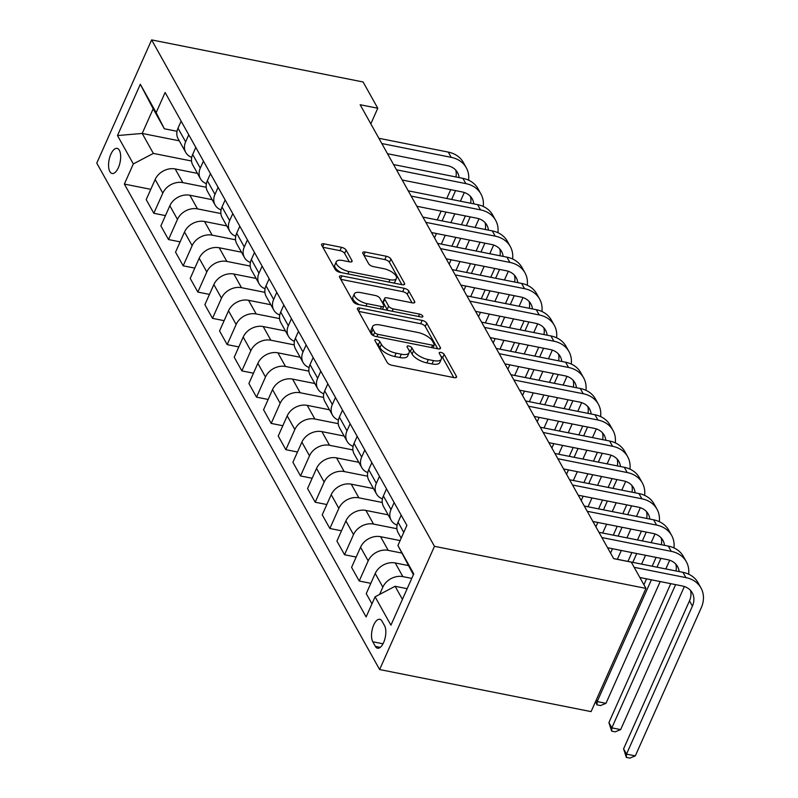 <?xml version="1.0" encoding="UTF-8"?>
<svg xmlns="http://www.w3.org/2000/svg" width="798" height="798" viewBox="0 0 798 798"><rect width="100%" height="100%" fill="white"/><g stroke="black" fill="none" stroke-linecap="round" stroke-linejoin="round"><path stroke-width="1.2" d="M376.576 339.619A2.753 1.127 24 0 0 374.88 339.938A2.753 1.127 24 0 0 374.96 340.576L387.21 362.491A3.93 1.616 24 0 0 391.818 365.245L454.082 377.634A3.93 1.616 24 0 0 456.516 377.165A3.93 1.616 24 0 0 456.396 376.257L444.157 354.342A2.753 1.127 24 0 0 440.925 352.417A2.753 1.127 24 0 0 439.219 352.746A2.753 1.127 24 0 0 439.309 353.374L440.895 356.217A12.559 5.167 24 0 1 441.304 359.12A12.559 5.167 24 0 1 433.514 360.616L428.327 359.579A12.559 5.167 24 0 1 413.564 350.781L411.977 347.938A2.753 1.127 24 0 0 408.756 346.013A2.753 1.127 24 0 0 407.05 346.342A2.753 1.127 24 0 0 407.14 346.98L408.726 349.813A12.559 5.167 24 0 1 409.125 352.726A12.559 5.167 24 0 1 401.334 354.212L396.147 353.175A12.559 5.167 24 0 1 381.394 344.377L379.808 341.544A2.753 1.127 24 0 0 376.576 339.619M109.875 171.6A12.798 5.616 -78.7 0 0 112.119 173.495A12.798 5.616 -78.7 0 0 119.381 164.967A12.798 5.616 -78.7 0 0 119.361 150.283A12.798 5.616 -78.7 0 0 117.116 148.388A12.798 5.616 -78.7 0 0 109.845 156.917A12.798 5.616 -78.7 0 0 109.875 171.6M346.103 250.083A3.93 1.616 24 0 0 341.494 247.33L324.018 243.859A3.93 1.616 24 0 0 321.584 244.328A3.93 1.616 24 0 0 321.714 245.235L335.31 269.574A3.93 1.616 24 0 0 339.918 272.327L402.192 284.716A3.93 1.616 24 0 0 404.626 284.248A3.93 1.616 24 0 0 404.496 283.34L390.9 259.001A3.93 1.616 24 0 0 386.292 256.248L365.185 252.048A3.93 1.616 24 0 0 362.751 252.517A3.93 1.616 24 0 0 362.881 253.425L368.696 263.839A3.93 1.616 24 0 0 373.314 266.592L383.778 268.677A10.504 4.319 24 0 1 396.446 278.462A10.504 4.319 24 0 1 389.943 279.709L348.945 271.549A10.504 4.319 24 0 1 336.267 261.764A10.504 4.319 24 0 1 342.781 260.517L349.614 261.874A3.93 1.616 24 0 0 352.048 261.415A3.93 1.616 24 0 0 351.918 260.497L346.103 250.083L344.616 253.415A3.93 1.616 24 0 0 340.008 250.662L322.841 247.25M434.471 546.321L645.941 588.395L631.268 562.131L613.652 558.62L360.147 104.738L377.773 108.239L363.1 81.975L151.63 39.9L434.471 546.321L379.619 669.542L96.777 163.111L151.63 39.9M359.848 308.008A3.93 1.616 24 0 0 357.414 308.467A3.93 1.616 24 0 0 357.544 309.385L371.13 333.724A3.93 1.616 24 0 0 375.748 336.467L438.012 348.856A3.93 1.616 24 0 0 440.446 348.397A3.93 1.616 24 0 0 440.326 347.489L426.731 323.15A3.93 1.616 24 0 0 422.122 320.397L359.848 308.008L358.482 311.07M353.225 301.644L339.629 277.305A3.93 1.616 24 0 1 339.499 276.397A3.93 1.616 24 0 1 341.933 275.928L404.207 288.317A3.93 1.616 24 0 1 408.815 291.071L414.631 301.484A3.93 1.616 24 0 1 414.761 302.392A3.93 1.616 24 0 1 412.327 302.861L387.07 297.834A3.93 1.616 24 0 0 384.636 298.302A3.93 1.616 24 0 0 384.766 299.21L388.626 306.123A3.93 1.616 24 0 0 393.234 308.876L419.529 314.103A2.753 1.127 24 0 1 422.84 316.666A2.753 1.127 24 0 1 421.144 316.996L357.833 304.397A3.93 1.616 24 0 1 353.225 301.644M384.566 625.732L381.983 621.113A12.399 5.446 -78.7 0 0 379.808 619.278A12.399 5.446 -78.7 0 0 372.766 627.537A12.399 5.446 -78.7 0 0 372.796 641.762L375.369 646.38A12.399 5.446 -78.7 0 0 377.554 648.215A12.399 5.446 -78.7 0 0 384.586 639.956A12.399 5.446 -78.7 0 0 384.566 625.732M413.394 574.72L397.923 545.513L406.89 525.373L165.126 92.488L156.159 112.638L164.328 128.767L153.176 108.797L142.204 133.446L153.356 153.406L191.54 161.006M397.923 545.513L413.763 573.882L390.93 625.173L375.09 596.804L395.12 586.281L407.18 588.685M150.782 189.326L124.358 184.069L366.122 616.944L375.09 596.804M124.358 184.069L133.326 163.919L117.486 135.55L140.318 84.269L156.159 112.638M645.941 588.395L591.079 711.616L379.619 669.542M370.821 123.85L377.773 108.239M395.12 586.281L402.421 599.368M179.261 140.817L142.204 133.446L117.486 135.55M165.455 215.6L153.824 213.285L146.204 199.62L155.171 179.48A16 12.778 -29.2 0 1 175.201 168.957L197.455 173.385M153.824 213.285L162.802 193.136A16 12.778 -29.2 0 1 182.832 182.622L206.203 187.271M180.129 241.864L168.498 239.55L160.867 225.894L169.844 205.744A16 12.778 -29.2 0 1 189.864 195.231L212.118 199.66M168.498 239.55L177.465 219.4A16 12.778 -29.2 0 1 197.495 208.886L220.876 213.535M194.792 268.128L183.171 265.814L175.54 252.158L184.508 232.009A16 12.778 -29.2 0 1 204.537 221.495L226.792 225.924M183.171 265.814L192.138 245.664A16 12.778 -29.2 0 1 212.168 235.151L235.55 239.809M209.465 294.392L197.834 292.078L190.213 278.422L199.181 258.273A16 12.778 -29.2 0 1 219.211 247.759L241.465 252.188M197.834 292.078L206.812 271.938A16 12.778 -29.2 0 1 226.841 261.425L250.213 266.073M224.138 320.666L212.507 318.352L204.877 304.686L213.854 284.547A16 12.778 -29.2 0 1 233.884 274.023L256.128 278.452M212.507 318.352L221.475 298.203A16 12.778 -29.2 0 1 241.505 287.689L264.886 292.337M238.802 346.931L227.181 344.616L219.55 330.961L228.517 310.811A16 12.778 -29.2 0 1 248.547 300.297L270.801 304.726M227.181 344.616L236.148 324.467A16 12.778 -29.2 0 1 256.178 313.953L279.559 318.601M253.475 373.195L241.854 370.88L234.223 357.225L243.191 337.075A16 12.778 -29.2 0 1 263.22 326.562L285.475 330.99M241.854 370.88L250.821 350.741A16 12.778 -29.2 0 1 270.851 340.217L294.223 344.876M268.148 399.459L256.517 397.155L248.896 383.489L257.864 363.339A16 12.778 -29.2 0 1 277.894 352.826L300.148 357.255M256.517 397.155L265.495 377.005A16 12.778 -29.2 0 1 285.514 366.491L308.896 371.14M282.811 425.733L271.19 423.419L263.559 409.763L272.527 389.614A16 12.778 -29.2 0 1 292.557 379.1L314.811 383.519M271.19 423.419L280.158 403.269A16 12.778 -29.2 0 1 300.188 392.756L323.569 397.404M297.484 451.997L285.864 449.683L278.233 436.027L287.2 415.878A16 12.778 -29.2 0 1 307.23 405.364L329.484 409.793M285.864 449.683L294.831 429.533A16 12.778 -29.2 0 1 314.861 419.02L338.242 423.668M312.158 478.261L300.527 475.947L292.906 462.291L301.873 442.142A16 12.778 -29.2 0 1 321.903 431.628L344.157 436.057M300.527 475.947L309.504 455.808A16 12.778 -29.2 0 1 329.524 445.284L352.906 449.942M326.831 504.536L315.2 502.221L307.569 488.556L316.547 468.416A16 12.778 -29.2 0 1 336.566 457.892L358.821 462.321M315.2 502.221L324.168 482.072A16 12.778 -29.2 0 1 344.197 471.558L367.579 476.207M341.494 530.8L329.873 528.485L322.242 514.83L331.21 494.68A16 12.778 -29.2 0 1 351.24 484.167L373.494 488.585M329.873 528.485L338.841 508.336A16 12.778 -29.2 0 1 358.871 497.822L382.252 502.471M356.167 557.064L344.536 554.75L336.916 541.094L345.883 520.944A16 12.778 -29.2 0 1 365.913 510.431L388.167 514.86M344.536 554.75L353.514 534.6A16 12.778 -29.2 0 1 373.544 524.087L396.915 528.735M370.841 583.328L359.21 581.014L351.579 567.358L360.556 547.209A16 12.778 -29.2 0 1 380.576 536.695L400.117 540.585M359.21 581.014L368.177 560.874A16 12.778 -29.2 0 1 388.207 550.351L401.733 553.044M371.958 603.837L366.252 593.622L375.22 573.483A16 12.778 -29.2 0 1 395.249 562.959L408.277 565.553M379.609 594.43L382.85 587.138A16 12.778 -29.2 0 1 402.88 576.625L411.758 578.39M177.026 131.291L164.328 128.767M401.195 538.181L398.182 532.805A16 12.778 -29.2 0 1 398.052 522.191L401.195 515.159M397.105 525.134A16 12.778 -29.2 0 1 391.14 520.196A16 12.778 -29.2 0 1 391.01 509.583L394.152 502.55M391.14 520.196L383.519 506.531A16 12.778 -29.2 0 1 383.389 495.927L386.521 488.885M382.442 498.87A16 12.778 -29.2 0 1 376.476 493.922A16 12.778 -29.2 0 1 376.347 483.319L379.479 476.276M376.476 493.922L368.846 480.266A16 12.778 -29.2 0 1 368.716 469.663L371.848 462.621M367.768 472.596A16 12.778 -29.2 0 1 361.803 467.658A16 12.778 -29.2 0 1 361.674 457.055L364.806 450.012M361.803 467.658L354.172 454.002A16 12.778 -29.2 0 1 354.043 443.399L357.175 436.356M353.095 446.331A16 12.778 -29.2 0 1 347.13 441.394A16 12.778 -29.2 0 1 347 430.79L350.142 423.748M347.13 441.394L339.509 427.738A16 12.778 -29.2 0 1 339.379 417.125L342.512 410.092M338.432 420.067A16 12.778 -29.2 0 1 332.467 415.13A16 12.778 -29.2 0 1 332.337 404.516L335.469 397.484M332.467 415.13L324.836 401.464A16 12.778 -29.2 0 1 324.706 390.86L327.838 383.818M323.759 393.793A16 12.778 -29.2 0 1 317.794 388.855A16 12.778 -29.2 0 1 317.664 378.252L320.796 371.21M317.794 388.855L310.163 375.2A16 12.778 -29.2 0 1 310.033 364.596L313.165 357.554M309.085 367.529A16 12.778 -29.2 0 1 303.12 362.591A16 12.778 -29.2 0 1 302.991 351.988L306.123 344.945M303.12 362.591L295.499 348.935A16 12.778 -29.2 0 1 295.37 338.322L298.502 331.29M294.422 341.265A16 12.778 -29.2 0 1 288.457 336.327A16 12.778 -29.2 0 1 288.327 325.724L291.46 318.681M288.457 336.327L280.826 322.661A16 12.778 -29.2 0 1 280.697 312.058L283.829 305.026M279.749 315.001A16 12.778 -29.2 0 1 273.784 310.053A16 12.778 -29.2 0 1 273.654 299.45L276.786 292.417M273.784 310.053L266.153 296.397A16 12.778 -29.2 0 1 266.023 285.794L269.155 278.751M265.076 288.726A16 12.778 -29.2 0 1 259.111 283.789A16 12.778 -29.2 0 1 258.981 273.185L262.113 266.143M259.111 283.789L251.48 270.133A16 12.778 -29.2 0 1 251.35 259.53L254.492 252.487M250.412 262.462A16 12.778 -29.2 0 1 244.447 257.525A16 12.778 -29.2 0 1 244.308 246.921L247.45 239.879M244.447 257.525L236.816 243.869A16 12.778 -29.2 0 1 236.687 233.255L239.819 226.223M235.739 236.198A16 12.778 -29.2 0 1 229.774 231.26A16 12.778 -29.2 0 1 229.644 220.647L232.777 213.615M229.774 231.26L222.143 217.595A16 12.778 -29.2 0 1 222.014 206.991L225.146 199.959M221.066 209.934A16 12.778 -29.2 0 1 215.101 204.986A16 12.778 -29.2 0 1 214.971 194.383L218.103 187.35M215.101 204.986L207.47 191.33A16 12.778 -29.2 0 1 207.34 180.727L210.482 173.685M206.393 183.66A16 12.778 -29.2 0 1 200.428 178.722A16 12.778 -29.2 0 1 200.298 168.119L203.44 161.076M200.428 178.722L192.807 165.066A16 12.778 -29.2 0 1 192.677 154.463L195.809 147.421M191.729 157.396A16 12.778 -29.2 0 1 185.764 152.458A16 12.778 -29.2 0 1 185.635 141.854L188.767 134.812M185.764 152.458L178.134 138.802A16 12.778 -29.2 0 1 178.004 128.189L181.136 121.156M153.356 153.406L133.326 163.919M140.318 84.269L153.176 108.797M376.566 343.449A2.753 1.127 24 0 1 378.322 344.876L379.908 347.709A12.559 5.167 24 0 0 394.671 356.507L396.147 353.175M409.125 352.726L407.648 356.048A12.559 5.167 24 0 1 399.858 357.544L394.671 356.507M441.304 359.12L439.818 362.452A12.559 5.167 24 0 1 432.027 363.948L426.84 362.91A12.559 5.167 24 0 1 412.087 354.113L410.501 351.27A2.753 1.127 24 0 0 408.746 349.853M453.783 377.574L442.671 357.674A2.753 1.127 24 0 0 440.915 356.257M437.713 348.796L425.244 326.472A3.93 1.616 24 0 0 420.636 323.729L358.671 311.4M374.711 332.417A2.753 1.127 24 0 0 377.943 334.342L432.596 345.215A2.753 1.127 24 0 0 434.302 344.886A2.753 1.127 24 0 0 434.212 344.247L432.546 341.265A12.559 5.167 24 0 0 417.783 332.457L380.427 325.025A12.559 5.167 24 0 0 372.636 326.512A12.559 5.167 24 0 0 373.045 329.424L374.711 332.417L373.304 335.569M372.636 326.512L371.15 329.843A12.559 5.167 24 0 0 371.559 332.756L373.045 329.424M373.055 335.429L371.559 332.756M340.756 279.32L402.721 291.649L404.207 288.317M412.027 302.801L407.339 294.402A3.93 1.616 24 0 0 402.721 291.649M384.636 298.302L383.16 301.634A3.93 1.616 24 0 0 383.279 302.542L387.14 309.454A3.93 1.616 24 0 0 387.958 310.392M360.866 292.627A10.504 4.319 24 0 0 354.352 293.873A10.504 4.319 24 0 0 367.03 303.659L381.474 306.532A3.93 1.616 24 0 0 383.908 306.063A3.93 1.616 24 0 0 383.778 305.155L379.918 298.252A3.93 1.616 24 0 0 375.309 295.499L360.866 292.627M354.352 293.873L352.876 297.205A10.504 4.319 24 0 0 359.14 304.656M349.315 261.814L344.616 253.415M336.267 261.764L334.791 265.096A10.504 4.319 24 0 0 341.055 272.547M393.534 282.991A10.504 4.319 24 0 0 394.97 281.794L396.446 278.462M401.893 284.657L389.424 262.333A3.93 1.616 24 0 0 384.806 259.579L364.008 255.44M690.47 590.39A20 15.97 -29.2 0 1 689.482 600.844L623.577 748.863L626.51 754.12L635.318 755.876L701.223 607.847A29.995 23.96 150.8 0 0 700.983 587.966A29.995 23.96 150.8 0 0 685.911 577.612L634.171 567.318M700.983 587.966L698.05 582.71A29.995 23.96 150.8 0 0 682.978 572.356L613.612 558.56M639.856 577.513L682.21 585.941A20 15.97 -29.2 0 1 692.255 592.834A20 15.97 -29.2 0 1 692.415 606.091L626.51 754.12L626.34 757.402L623.577 748.863M635.318 755.876L629.871 758.1L626.34 757.402M688.634 574.181A29.995 23.96 150.8 0 0 686.31 561.692A29.995 23.96 150.8 0 0 671.238 551.348L601.872 537.543M686.31 561.692L683.377 556.445A29.995 23.96 150.8 0 0 668.305 546.091L598.939 532.296M607.567 547.737L667.537 559.667A20 15.97 -29.2 0 1 677.582 566.57A20 15.97 -29.2 0 1 679.158 571.597M675.806 564.116A20 15.97 -29.2 0 1 675.976 570.969M670.769 583.657L608.904 722.599L611.837 727.856L620.654 729.601L684.365 586.51M675.607 584.625L611.837 727.856L611.677 731.128L608.904 722.599M620.654 729.601L615.198 731.836L611.677 731.128M673.961 547.917A29.995 23.96 150.8 0 0 671.637 535.428A29.995 23.96 150.8 0 0 656.574 525.084L587.208 511.279M671.637 535.428L668.704 530.171A29.995 23.96 150.8 0 0 653.642 519.827L584.266 506.022M592.894 521.473L652.864 533.403A20 15.97 -29.2 0 1 662.909 540.306A20 15.97 -29.2 0 1 664.495 545.333M661.133 537.852A20 15.97 -29.2 0 1 661.313 544.705M656.096 557.393L652.165 566.231M646.54 578.839L643.906 584.764M596.266 699.966L597.173 701.582L605.981 703.337L660.195 581.562M660.934 558.361L657.003 567.188M651.387 579.807L597.173 701.582L597.004 704.863L595.537 701.592M605.981 703.337L600.525 705.562L597.004 704.863M665.811 568.944L669.692 560.246M659.298 521.643A29.995 23.96 150.8 0 0 656.973 509.164A29.995 23.96 150.8 0 0 641.901 498.81L572.535 485.014M656.973 509.164L654.041 503.907A29.995 23.96 150.8 0 0 638.969 493.563L569.602 479.758M578.231 495.209L638.191 507.139A20 15.97 -29.2 0 1 648.245 514.042A20 15.97 -29.2 0 1 649.821 519.069M646.46 511.588A20 15.97 -29.2 0 1 646.639 518.431M641.422 531.129L637.492 539.957M631.876 552.575L627.946 561.413M646.27 532.096L642.33 540.924M636.714 553.543L632.784 562.371M641.592 564.126L645.532 555.288M651.148 542.68L655.018 533.982M644.624 495.378A29.995 23.96 150.8 0 0 642.3 482.89A29.995 23.96 150.8 0 0 627.228 472.546L557.862 458.74M642.3 482.89L639.368 477.643A29.995 23.96 150.8 0 0 624.295 467.289L554.929 453.493M563.558 468.945L623.527 480.875A20 15.97 -29.2 0 1 633.572 487.768A20 15.97 -29.2 0 1 635.148 492.795M631.787 485.314A20 15.97 -29.2 0 1 631.966 492.166M626.749 504.865L622.819 513.693M617.203 526.311L613.273 535.139M631.597 505.822L627.667 514.66M622.051 527.269L618.111 536.106M612.495 548.725L610.56 553.084M617.373 559.308L621.313 550.47M626.929 537.862L630.859 529.024M636.475 516.416L640.345 507.708M629.951 469.114A29.995 23.96 150.8 0 0 627.627 456.626A29.995 23.96 150.8 0 0 612.565 446.281L543.199 432.476M627.627 456.626L624.694 451.379A29.995 23.96 150.8 0 0 609.622 441.025L540.256 427.229M548.884 442.671L608.854 454.601A20 15.97 -29.2 0 1 618.899 461.503A20 15.97 -29.2 0 1 620.485 466.531M617.123 459.05A20 15.97 -29.2 0 1 617.303 465.902M612.086 478.591L608.146 487.428M602.53 500.047L598.6 508.875M616.924 479.558L612.994 488.396M607.378 501.004L603.448 509.842M597.832 522.451L595.887 526.82M602.709 533.044L606.64 524.206M612.256 511.588L616.186 502.76M621.802 490.142L625.682 481.443M615.288 442.85A29.995 23.96 150.8 0 0 612.964 430.361A29.995 23.96 150.8 0 0 597.892 420.007L528.525 406.212M612.964 430.361L610.031 425.105A29.995 23.96 150.8 0 0 594.959 414.761L525.593 400.955M534.221 416.406L594.181 428.336A20 15.97 -29.2 0 1 604.226 435.239A20 15.97 -29.2 0 1 605.812 440.267M602.45 432.785A20 15.97 -29.2 0 1 602.63 439.638M597.413 452.326L593.483 461.164M587.867 473.773L583.927 482.61M602.261 453.294L598.32 462.122M592.705 474.74L588.774 483.568M583.158 496.186L581.213 500.555M588.036 506.77L591.966 497.942M597.582 485.324L601.522 476.496M607.138 463.877L611.009 455.179M600.615 416.576A29.995 23.96 150.8 0 0 598.291 404.097A29.995 23.96 150.8 0 0 583.218 393.743L513.852 379.948M598.291 404.097L595.358 398.84A29.995 23.96 150.8 0 0 580.286 388.496L510.92 374.691M519.548 390.142L579.518 402.072A20 15.97 -29.2 0 1 589.562 408.965A20 15.97 -29.2 0 1 591.138 414.002M587.777 406.521A20 15.97 -29.2 0 1 587.956 413.364M582.74 426.062L578.809 434.89M573.193 447.508L569.263 456.346M587.587 427.02L583.657 435.858M578.041 448.476L574.101 457.304M568.485 469.922L566.54 474.291M573.363 480.506L577.303 471.678M582.919 459.059L586.849 450.222M592.465 437.613L596.335 428.905M585.941 390.312A29.995 23.96 150.8 0 0 583.617 377.823A29.995 23.96 150.8 0 0 568.555 367.479L499.179 353.674M583.617 377.823L580.685 372.576A29.995 23.96 150.8 0 0 565.612 362.222L496.246 348.427M504.875 363.868L564.844 375.808A20 15.97 -29.2 0 1 574.889 382.701A20 15.97 -29.2 0 1 576.465 387.728M573.114 380.247A20 15.97 -29.2 0 1 573.293 387.1M568.076 399.798L564.136 408.626M558.52 421.244L554.59 430.072M572.914 400.756L568.984 409.593M563.368 422.202L559.438 431.04M553.822 443.658L551.877 448.017M558.7 454.242L562.63 445.404M568.246 432.795L572.176 423.957M577.792 411.349L581.672 402.641M571.278 364.048A29.995 23.96 150.8 0 0 568.954 351.559A29.995 23.96 150.8 0 0 553.882 341.215L484.516 327.409M568.954 351.559L566.011 346.312A29.995 23.96 150.8 0 0 550.949 335.958L481.583 322.153M490.211 337.604L550.171 349.534A20 15.97 -29.2 0 1 560.216 356.437A20 15.97 -29.2 0 1 561.802 361.464M558.44 353.983A20 15.97 -29.2 0 1 558.62 360.836M553.403 373.524L549.473 382.362M543.857 394.98L539.917 403.808M558.251 374.491L554.311 383.319M548.695 395.938L544.765 404.776M539.149 417.384L537.204 421.753M544.027 427.977L547.957 419.14M553.573 406.521L557.513 397.693M563.129 385.075L566.999 376.377M556.605 337.783A29.995 23.96 150.8 0 0 554.281 325.295A29.995 23.96 150.8 0 0 539.209 314.941L469.842 301.145M554.281 325.295L551.348 320.038A29.995 23.96 150.8 0 0 536.276 309.694L466.91 295.888M475.538 311.34L535.508 323.27A20 15.97 -29.2 0 1 545.553 330.173A20 15.97 -29.2 0 1 547.129 335.2M543.767 327.719A20 15.97 -29.2 0 1 543.947 334.561M538.73 347.26L534.8 356.098M529.184 368.706L525.254 377.544M543.578 348.227L539.648 357.055M534.032 369.674L530.091 378.501M524.476 391.12L522.53 395.489M529.353 401.703L533.293 392.875M538.909 380.257L542.84 371.429M548.455 358.811L552.326 350.113M541.932 311.509A29.995 23.96 150.8 0 0 539.608 299.031A29.995 23.96 150.8 0 0 524.535 288.676L455.169 274.881M539.608 299.031L536.675 293.774A29.995 23.96 150.8 0 0 521.603 283.42L452.237 269.624M460.865 285.076L520.835 297.006A20 15.97 -29.2 0 1 530.879 303.898A20 15.97 -29.2 0 1 532.456 308.936M529.104 301.454A20 15.97 -29.2 0 1 529.283 308.297M524.067 320.996L520.126 329.823M514.51 342.442L510.58 351.28M528.904 321.953L524.974 330.791M519.358 343.409L515.428 352.237M509.812 364.856L507.867 369.215M514.69 375.439L518.62 366.611M524.236 353.993L528.166 345.155M533.782 332.547L537.662 323.838M527.269 285.245A29.995 23.96 150.8 0 0 524.944 272.756A29.995 23.96 150.8 0 0 509.872 262.412L440.506 248.607M524.944 272.756L522.002 267.51A29.995 23.96 150.8 0 0 506.939 257.156L437.573 243.36M446.202 258.801L506.161 270.731A20 15.97 -29.2 0 1 516.206 277.634A20 15.97 -29.2 0 1 517.792 282.662M514.431 275.18A20 15.97 -29.2 0 1 514.61 282.033M509.393 294.731L505.463 303.559M499.847 316.178L495.907 325.005M514.231 295.689L510.301 304.527M504.685 317.135L500.755 325.973M495.139 338.591L493.194 342.95M500.017 349.175L503.947 340.337M509.563 327.729L513.493 318.891M519.119 306.272L522.989 297.574M512.595 258.981A29.995 23.96 150.8 0 0 510.271 246.492A29.995 23.96 150.8 0 0 495.199 236.148L425.833 222.343M510.271 246.492L507.338 241.235A29.995 23.96 150.8 0 0 492.266 230.891L422.9 217.086M431.528 232.537L491.488 244.467A20 15.97 -29.2 0 1 501.543 251.37A20 15.97 -29.2 0 1 503.119 256.397M499.757 248.916A20 15.97 -29.2 0 1 499.937 255.769M494.72 268.457L490.79 277.295M485.174 289.903L481.244 298.741M499.568 269.425L495.638 278.253M490.012 290.871L486.082 299.709M480.466 312.317L478.521 316.686M485.344 322.911L489.274 314.073M494.89 301.454L498.83 292.627M504.446 280.008L508.316 271.31M497.922 232.717A29.995 23.96 150.8 0 0 495.598 220.228A29.995 23.96 150.8 0 0 480.526 209.874L411.16 196.079M495.598 220.228L492.665 214.971A29.995 23.96 150.8 0 0 477.593 204.627L408.227 190.822M416.855 206.273L476.825 218.203A20 15.97 -29.2 0 1 486.87 225.106A20 15.97 -29.2 0 1 488.446 230.133M485.094 222.652A20 15.97 -29.2 0 1 485.264 229.495M480.047 242.193L476.117 251.031M470.501 263.639L466.571 272.477M484.895 243.161L480.965 251.988M475.349 264.607L471.409 273.435M465.793 286.053L463.857 290.422M470.67 296.637L474.611 287.809M480.226 275.19L484.157 266.362M489.773 253.744L493.653 245.046M483.249 206.443A29.995 23.96 150.8 0 0 480.925 193.964A29.995 23.96 150.8 0 0 465.862 183.61L396.496 169.804M480.925 193.964L477.992 188.707A29.995 23.96 150.8 0 0 462.93 178.353L393.554 164.558M402.182 180.009L462.152 191.939A20 15.97 -29.2 0 1 472.197 198.832A20 15.97 -29.2 0 1 473.783 203.869M470.421 196.388A20 15.97 -29.2 0 1 470.601 203.231M465.384 215.929L461.453 224.757M455.828 237.375L451.897 246.203M470.221 216.886L466.291 225.724M460.675 238.343L456.745 247.171M451.129 259.789L449.184 264.148M456.007 270.372L459.937 261.535M465.553 248.926L469.483 240.088M475.099 227.48L478.98 218.772M468.586 180.178A29.995 23.96 150.8 0 0 466.261 167.69A29.995 23.96 150.8 0 0 451.189 157.346L381.823 143.54M466.261 167.69L463.329 162.443A29.995 23.96 150.8 0 0 448.257 152.089L378.89 138.293M387.519 153.735L447.479 165.665A20 15.97 -29.2 0 1 457.533 172.567A20 15.97 -29.2 0 1 459.109 177.595M455.748 170.114A20 15.97 -29.2 0 1 455.927 176.966M450.71 189.655L446.78 198.493M441.164 211.111L437.224 219.939M455.558 190.622L451.618 199.46M446.002 212.069L442.072 220.906M436.456 233.515L434.511 237.884M441.334 244.108L445.264 235.27M450.88 222.662L454.82 213.824M460.436 201.206L464.306 192.508M175.201 168.957L182.832 182.622M189.864 195.231L197.495 208.886M204.537 221.495L212.168 235.151M219.211 247.759L226.841 261.425M233.884 274.023L241.505 287.689M248.547 300.297L256.178 313.953M263.22 326.562L270.851 340.217M277.894 352.826L285.514 366.491M292.557 379.1L300.188 392.756M307.23 405.364L314.861 419.02M321.903 431.628L329.524 445.284M336.566 457.892L344.197 471.558M351.24 484.167L358.871 497.822M365.913 510.431L373.544 524.087M380.576 536.695L388.207 550.351M395.249 562.959L402.88 576.625M398.052 522.191L403.758 532.406M375.22 573.483L382.85 587.138M360.556 547.209L368.177 560.874M383.389 495.927L391.01 509.583M345.883 520.944L353.514 534.6M368.716 469.663L376.347 483.319M331.21 494.68L338.841 508.336M354.043 443.399L361.674 457.055M316.547 468.416L324.168 482.072M339.379 417.125L347 430.79M301.873 442.142L309.504 455.808M324.706 390.86L332.337 404.516M287.2 415.878L294.831 429.533M310.033 364.596L317.664 378.252M272.527 389.614L280.158 403.269M295.37 338.322L302.991 351.988M257.864 363.339L265.495 377.005M280.697 312.058L288.327 325.724M243.191 337.075L250.821 350.741M266.023 285.794L273.654 299.45M228.517 310.811L236.148 324.467M251.35 259.53L258.981 273.185M213.854 284.547L221.475 298.203M236.687 233.255L244.308 246.921M199.181 258.273L206.812 271.938M222.014 206.991L229.644 220.647M184.508 232.009L192.138 245.664M207.34 180.727L214.971 194.383M169.844 205.744L177.465 219.4M192.677 154.463L200.298 168.119M155.171 179.48L162.802 193.136M178.004 128.189L185.635 141.854M380.267 647.358L375.369 646.38M383.01 643.796L372.796 641.762M379.908 347.709L381.394 344.377M399.858 357.544L401.334 354.212M410.501 351.27L411.977 347.938M412.087 354.113L413.564 350.781M426.84 362.91L428.327 359.579M432.027 363.948L433.514 360.616M442.671 357.674L444.157 354.342M455.758 377.683L456.396 376.257M378.322 344.876L379.808 341.544M420.636 323.729L422.122 320.397M425.244 326.472L426.731 323.15M439.688 348.906L440.326 347.489M376.885 336.696L377.943 334.342M431.548 347.569L432.596 345.215M340.566 278.991L341.933 275.928M407.339 294.402L408.815 291.071M414.002 302.911L414.631 301.484M383.279 302.542L384.766 299.21M387.14 309.454L388.626 306.123M392.187 311.23L393.234 308.876M418.481 316.467L419.529 314.103M365.983 306.013L367.03 303.659M380.427 308.886L381.474 306.532M351.29 261.924L351.918 260.497M347.898 273.914L348.945 271.549M388.885 282.063L389.943 279.709M363.828 255.111L365.185 252.048M384.806 259.579L386.292 256.248M389.424 262.333L390.9 259.001M403.868 284.756L404.496 283.34M322.661 246.921L324.018 243.859M340.008 250.662L341.494 247.33M685.911 577.612L682.978 572.356M692.415 606.091L689.482 600.844M671.238 551.348L668.305 546.091M656.574 525.084L653.642 519.827M641.901 498.81L638.969 493.563M627.228 472.546L624.295 467.289M612.565 446.281L609.622 441.025M597.892 420.007L594.959 414.761M583.218 393.743L580.286 388.496M568.555 367.479L565.612 362.222M553.882 341.215L550.949 335.958M539.209 314.941L536.276 309.694M524.535 288.676L521.603 283.42M509.872 262.412L506.939 257.156M495.199 236.148L492.266 230.891M480.526 209.874L477.593 204.627M465.862 183.61L462.93 178.353M451.189 157.346L448.257 152.089M432.985 347.858L434.302 344.886M382.471 309.295L383.908 306.063"/></g></svg>
